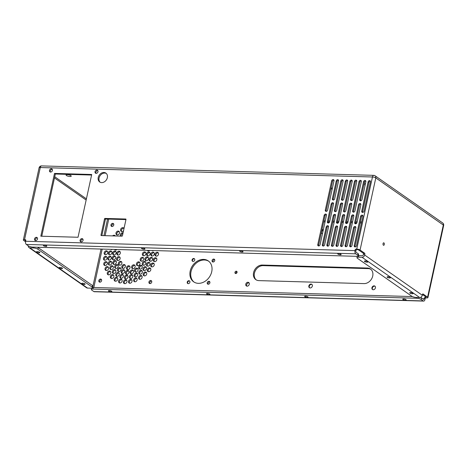 <?xml version="1.0" encoding="UTF-8"?>
<svg xmlns="http://www.w3.org/2000/svg" width="467" height="467" viewBox="0 0 467 467"><rect width="100%" height="100%" fill="white"/><g stroke="black" fill="none" stroke-linecap="round" stroke-linejoin="round"><path stroke-width="0.7" d="M423.68 301.092L94.293 291.723A2.493 1.337 -88.4 0 1 93.855 291.566L91.795 290.13A3.322 0.928 12.3 0 1 91.357 289.505A3.322 0.928 12.3 0 1 92.956 289.061L416.733 298.273A3.322 0.928 -167.7 0 1 421.181 299.499L423.242 300.935A2.493 1.337 -88.4 0 0 423.68 301.092A2.493 1.337 -88.4 0 0 424.988 299.464L425.157 298.682A0.829 0.66 -55.1 0 1 426.027 297.923L426.727 297.946A2.493 0.701 -167.7 0 0 427.924 297.613A2.493 0.701 -167.7 0 0 427.597 297.14L423.067 293.982A0.829 0.444 91.6 0 0 422.921 293.93A0.829 0.444 91.6 0 0 422.483 294.473L422.314 295.255A2.493 1.985 124.9 0 1 419.705 297.532L416.196 297.432A3.322 0.928 12.3 0 1 411.748 296.201L357.401 258.28A3.322 0.928 -167.7 0 1 356.963 257.65L357.255 256.313M106.097 270.481A2.078 1.652 124.9 0 1 106.289 268.204A2.078 1.652 124.9 0 1 108.362 267.241M104.818 265.53A2.078 1.652 124.9 0 1 105.011 263.26A2.078 1.652 124.9 0 1 107.077 262.291M110.872 269.622A2.078 1.652 124.9 0 1 111.058 267.346A2.078 1.652 124.9 0 1 113.131 266.383M104.526 260.195A2.078 1.652 124.9 0 1 104.719 257.918A2.078 1.652 124.9 0 1 106.785 256.955M99.769 282.161A1.658 1.325 124.9 0 1 99.979 280.439A1.658 1.325 124.9 0 1 101.526 279.645M139.855 274.182A2.078 1.652 124.9 0 1 140.047 271.911A2.078 1.652 124.9 0 1 142.114 270.942M147.519 266.155A2.078 1.652 124.9 0 1 147.712 263.878A2.078 1.652 124.9 0 1 149.779 262.915M147.636 255.881A2.078 1.652 124.9 0 1 147.829 253.604A2.078 1.652 124.9 0 1 149.895 252.641M151.757 266.867A2.078 1.652 124.9 0 1 151.95 264.591A2.078 1.652 124.9 0 1 154.017 263.627M150.17 261.222A2.078 1.652 124.9 0 1 150.362 258.946A2.078 1.652 124.9 0 1 152.429 257.982M120.918 278.227A2.078 1.652 124.9 0 1 121.111 275.956A2.078 1.652 124.9 0 1 123.177 274.993M129.563 283.224A2.078 1.652 124.9 0 1 129.756 280.953A2.078 1.652 124.9 0 1 131.822 279.984M114.275 235.94A2.078 1.652 124.9 0 1 115.197 235.87M145.99 260.749A2.078 1.652 124.9 0 1 146.183 258.473A2.078 1.652 124.9 0 1 148.255 257.51M151.845 255.998A2.078 1.652 124.9 0 1 152.032 253.721A2.078 1.652 124.9 0 1 154.104 252.758M143.433 255.758A2.078 1.652 124.9 0 1 143.626 253.482A2.078 1.652 124.9 0 1 145.692 252.519M156.048 256.12A2.078 1.652 124.9 0 1 156.241 253.844A2.078 1.652 124.9 0 1 158.307 252.88M154.361 261.613A2.078 1.652 124.9 0 1 154.548 259.337A2.078 1.652 124.9 0 1 156.62 258.374M139.75 269.091A2.078 1.652 124.9 0 1 139.942 266.815A2.078 1.652 124.9 0 1 142.009 265.851M113.16 259.815A2.078 1.652 124.9 0 1 113.353 257.539A2.078 1.652 124.9 0 1 115.419 256.576M122.266 273.51A2.078 1.652 124.9 0 1 122.459 271.239A2.078 1.652 124.9 0 1 124.526 270.27M122.885 268.385A2.078 1.652 124.9 0 1 123.078 266.114A2.078 1.652 124.9 0 1 125.144 265.145M115.291 250.038A2.078 1.652 124.9 0 1 115.069 249.454M127.544 269.611A2.078 1.652 124.9 0 1 127.736 267.334A2.078 1.652 124.9 0 1 129.803 266.371M135.576 271.992A2.078 1.652 124.9 0 1 135.769 269.716A2.078 1.652 124.9 0 1 137.835 268.753M132.675 268.665A2.078 1.652 124.9 0 1 132.867 266.388A2.078 1.652 124.9 0 1 134.934 265.425M137.496 265.7A2.078 1.652 124.9 0 1 137.689 263.429A2.078 1.652 124.9 0 1 139.756 262.466M125.506 278.957A2.078 1.652 124.9 0 1 125.699 276.68A2.078 1.652 124.9 0 1 127.765 275.717M135.226 276.878A2.078 1.652 124.9 0 1 135.418 274.602A2.078 1.652 124.9 0 1 137.485 273.639M134.677 281.753A2.078 1.652 124.9 0 1 134.87 279.482A2.078 1.652 124.9 0 1 136.936 278.513M143.299 265.256A2.078 1.652 124.9 0 1 143.492 262.985A2.078 1.652 124.9 0 1 145.564 262.016M144.256 275.869A2.078 1.652 124.9 0 1 144.443 273.592A2.078 1.652 124.9 0 1 146.515 272.629M148.348 271.683A2.078 1.652 124.9 0 1 148.535 269.406A2.078 1.652 124.9 0 1 150.607 268.443M109.319 265.087A2.078 1.652 124.9 0 1 109.506 262.81A2.078 1.652 124.9 0 1 111.578 261.847M105.238 254.673A2.078 1.652 124.9 0 1 105.431 252.396A2.078 1.652 124.9 0 1 107.498 251.433M109.441 254.789A2.078 1.652 124.9 0 1 109.634 252.519A2.078 1.652 124.9 0 1 111.701 251.555M117.853 255.029A2.078 1.652 124.9 0 1 118.046 252.758A2.078 1.652 124.9 0 1 120.112 251.795M113.65 254.912A2.078 1.652 124.9 0 1 113.837 252.635A2.078 1.652 124.9 0 1 115.909 251.672M119.406 265.186A2.078 1.652 124.9 0 1 119.599 262.915A2.078 1.652 124.9 0 1 121.665 261.946M115.711 268.408A2.078 1.652 124.9 0 1 115.904 266.132A2.078 1.652 124.9 0 1 117.976 265.168M108.326 274.847A2.078 1.652 124.9 0 1 108.519 272.57A2.078 1.652 124.9 0 1 110.586 271.607M119.651 282.944A2.078 1.652 124.9 0 1 119.844 280.667A2.078 1.652 124.9 0 1 121.91 279.704M117.643 260.498A2.078 1.652 124.9 0 1 117.83 258.222A2.078 1.652 124.9 0 1 119.902 257.259M131.064 273.761A2.078 1.652 124.9 0 1 131.256 271.49A2.078 1.652 124.9 0 1 133.323 270.521M118.577 271.508A2.078 1.652 124.9 0 1 118.77 269.237A2.078 1.652 124.9 0 1 120.836 268.268M116.82 276.359A2.078 1.652 124.9 0 1 117.013 274.088A2.078 1.652 124.9 0 1 119.079 273.125M124.485 283.627A2.078 1.652 124.9 0 1 124.677 281.35A2.078 1.652 124.9 0 1 126.75 280.387M126.522 274.281A2.078 1.652 124.9 0 1 126.715 272.004A2.078 1.652 124.9 0 1 128.787 271.041M130.369 278.495A2.078 1.652 124.9 0 1 130.562 276.219A2.078 1.652 124.9 0 1 132.628 275.256M115.232 281.198A2.078 1.652 124.9 0 1 115.425 278.927A2.078 1.652 124.9 0 1 117.491 277.964M111.409 278.466A2.078 1.652 124.9 0 1 111.601 276.195A2.078 1.652 124.9 0 1 113.668 275.226M139.639 279.272A2.078 1.652 124.9 0 1 139.831 276.995A2.078 1.652 124.9 0 1 141.898 276.032M141.273 261.17A2.078 1.652 124.9 0 1 141.466 258.893A2.078 1.652 124.9 0 1 143.532 257.93M113.411 273.446A2.078 1.652 124.9 0 1 113.604 271.169A2.078 1.652 124.9 0 1 115.676 270.206M113.866 264.421A2.078 1.652 124.9 0 1 114.059 262.145A2.078 1.652 124.9 0 1 116.125 261.181M108.829 260.066A2.078 1.652 124.9 0 1 109.021 257.79A2.078 1.652 124.9 0 1 111.093 256.827M148.127 250.972A2.078 1.652 124.9 0 1 147.899 250.388M121.227 236.139A2.078 1.652 124.9 0 1 122.949 233.383M117.03 234.919A2.078 1.652 124.9 0 1 117.223 232.648A2.078 1.652 124.9 0 1 119.289 231.685M111.911 226.477A1.658 1.325 124.9 0 1 112.121 224.755A1.658 1.325 124.9 0 1 113.668 223.962M121.648 231.521A2.078 1.652 124.9 0 1 121.84 229.244A2.078 1.652 124.9 0 1 123.907 228.281M144.023 270.551A2.078 1.652 124.9 0 1 144.215 268.274A2.078 1.652 124.9 0 1 146.282 267.311M149.878 283.586A1.658 1.325 124.9 0 1 150.088 281.864A1.658 1.325 124.9 0 1 151.635 281.076M256.266 279.914A8.301 6.614 124.9 0 1 255.157 271.076A8.301 6.614 124.9 0 1 263.125 265.63L368.247 268.618A8.301 6.614 124.9 0 1 370.868 269.325M321.781 233.407A2.078 1.652 124.9 0 1 323.24 230.196M208.154 284.234A1.582 1.261 124.9 0 1 208.364 282.617A1.582 1.261 124.9 0 1 209.811 281.858M194.097 282.115A12.761 10.163 124.9 0 1 193.472 266.137A12.761 10.163 124.9 0 1 208.679 261.216M212.999 262.005A1.582 1.261 124.9 0 1 213.215 260.388A1.582 1.261 124.9 0 1 214.657 259.634M246.815 286.125A2.078 1.652 124.9 0 1 247.008 283.854A2.078 1.652 124.9 0 1 249.08 282.885M235.817 273.539A1.243 0.992 124.9 0 1 237.038 271.782M372.719 289.633A2.078 1.652 124.9 0 1 372.748 287.152A2.078 1.652 124.9 0 1 375.065 286.271M421.181 299.499L421.526 297.928L423.569 299.353A0.829 0.444 -88.4 0 0 423.721 299.405A0.829 0.444 -88.4 0 0 424.153 298.862L424.322 298.098L425.157 298.682M424.322 298.098A0.829 0.66 -55.1 0 1 425.192 297.339L426.161 297.094L422.472 294.519M106.388 270.516A2.078 1.652 124.9 0 1 105.624 270.27A2.078 1.652 124.9 0 1 105.454 267.62A2.078 1.652 124.9 0 1 108 266.867A2.078 1.652 124.9 0 1 108.414 269.08A2.078 1.652 124.9 0 1 106.388 270.516M105.104 265.565A2.078 1.652 124.9 0 1 104.339 265.32A2.078 1.652 124.9 0 1 104.17 262.676A2.078 1.652 124.9 0 1 106.715 261.917A2.078 1.652 124.9 0 1 107.13 264.135A2.078 1.652 124.9 0 1 105.104 265.565M111.158 269.657A2.078 1.652 124.9 0 1 110.393 269.412A2.078 1.652 124.9 0 1 110.224 266.762A2.078 1.652 124.9 0 1 112.769 266.009A2.078 1.652 124.9 0 1 113.183 268.221A2.078 1.652 124.9 0 1 111.158 269.657M104.812 260.23A2.078 1.652 124.9 0 1 104.048 259.985A2.078 1.652 124.9 0 1 103.884 257.335A2.078 1.652 124.9 0 1 106.423 256.581A2.078 1.652 124.9 0 1 106.838 258.794A2.078 1.652 124.9 0 1 104.812 260.23M99.891 282.173A1.658 1.325 124.9 0 1 99.278 281.975A1.658 1.325 124.9 0 1 99.144 279.856A1.658 1.325 124.9 0 1 101.181 279.254A1.658 1.325 124.9 0 1 101.508 281.023A1.658 1.325 124.9 0 1 99.891 282.173M140.141 274.217A2.078 1.652 124.9 0 1 139.376 273.971A2.078 1.652 124.9 0 1 139.213 271.327A2.078 1.652 124.9 0 1 141.752 270.568A2.078 1.652 124.9 0 1 142.166 272.786A2.078 1.652 124.9 0 1 140.141 274.217M147.805 266.19A2.078 1.652 124.9 0 1 147.041 265.945A2.078 1.652 124.9 0 1 146.871 263.295A2.078 1.652 124.9 0 1 149.417 262.542A2.078 1.652 124.9 0 1 149.831 264.754A2.078 1.652 124.9 0 1 147.805 266.19M147.922 255.916A2.078 1.652 124.9 0 1 147.163 255.671A2.078 1.652 124.9 0 1 146.994 253.021A2.078 1.652 124.9 0 1 149.539 252.268A2.078 1.652 124.9 0 1 149.948 254.48A2.078 1.652 124.9 0 1 147.922 255.916M152.044 266.902A2.078 1.652 124.9 0 1 151.285 266.657A2.078 1.652 124.9 0 1 151.115 264.007A2.078 1.652 124.9 0 1 153.661 263.254A2.078 1.652 124.9 0 1 154.069 265.466A2.078 1.652 124.9 0 1 152.044 266.902M150.456 261.257A2.078 1.652 124.9 0 1 149.691 261.012A2.078 1.652 124.9 0 1 149.528 258.368A2.078 1.652 124.9 0 1 152.067 257.609A2.078 1.652 124.9 0 1 152.481 259.821A2.078 1.652 124.9 0 1 150.456 261.257M121.21 278.268A2.078 1.652 124.9 0 1 120.445 278.023A2.078 1.652 124.9 0 1 120.276 275.372A2.078 1.652 124.9 0 1 122.821 274.614A2.078 1.652 124.9 0 1 123.23 276.832A2.078 1.652 124.9 0 1 121.21 278.268M129.849 283.259A2.078 1.652 124.9 0 1 129.085 283.014A2.078 1.652 124.9 0 1 128.915 280.369A2.078 1.652 124.9 0 1 131.46 279.61A2.078 1.652 124.9 0 1 131.875 281.829A2.078 1.652 124.9 0 1 129.849 283.259M120.708 249.617A2.078 1.652 124.9 0 1 120.299 249.658A2.078 1.652 124.9 0 1 119.914 249.594M112.6 235.893A2.078 1.652 124.9 0 1 114.841 235.496A2.078 1.652 124.9 0 1 115.256 235.969M146.282 260.784A2.078 1.652 124.9 0 1 145.517 260.539A2.078 1.652 124.9 0 1 145.348 257.895A2.078 1.652 124.9 0 1 147.893 257.136A2.078 1.652 124.9 0 1 148.308 259.354A2.078 1.652 124.9 0 1 146.282 260.784M152.131 256.033A2.078 1.652 124.9 0 1 151.366 255.788A2.078 1.652 124.9 0 1 151.197 253.143A2.078 1.652 124.9 0 1 153.742 252.384A2.078 1.652 124.9 0 1 154.157 254.597A2.078 1.652 124.9 0 1 152.131 256.033M143.719 255.793A2.078 1.652 124.9 0 1 142.955 255.548A2.078 1.652 124.9 0 1 142.791 252.904A2.078 1.652 124.9 0 1 145.33 252.145A2.078 1.652 124.9 0 1 145.745 254.357A2.078 1.652 124.9 0 1 143.719 255.793M156.334 256.155A2.078 1.652 124.9 0 1 155.569 255.91A2.078 1.652 124.9 0 1 155.406 253.26A2.078 1.652 124.9 0 1 157.945 252.501A2.078 1.652 124.9 0 1 158.36 254.719A2.078 1.652 124.9 0 1 156.334 256.155M154.647 261.648A2.078 1.652 124.9 0 1 153.882 261.403A2.078 1.652 124.9 0 1 153.713 258.753A2.078 1.652 124.9 0 1 156.258 258A2.078 1.652 124.9 0 1 156.673 260.212A2.078 1.652 124.9 0 1 154.647 261.648M144.338 250.289A2.078 1.652 124.9 0 1 143.935 250.33A2.078 1.652 124.9 0 1 143.55 250.265M140.036 269.126A2.078 1.652 124.9 0 1 139.271 268.881A2.078 1.652 124.9 0 1 139.102 266.237A2.078 1.652 124.9 0 1 141.647 265.478A2.078 1.652 124.9 0 1 142.061 267.69A2.078 1.652 124.9 0 1 140.036 269.126M113.446 259.85A2.078 1.652 124.9 0 1 112.687 259.605A2.078 1.652 124.9 0 1 112.518 256.961A2.078 1.652 124.9 0 1 115.063 256.202A2.078 1.652 124.9 0 1 115.472 258.42A2.078 1.652 124.9 0 1 113.446 259.85M122.552 273.551A2.078 1.652 124.9 0 1 121.794 273.306A2.078 1.652 124.9 0 1 121.624 270.656A2.078 1.652 124.9 0 1 124.169 269.897A2.078 1.652 124.9 0 1 124.578 272.115A2.078 1.652 124.9 0 1 122.552 273.551M123.171 268.42A2.078 1.652 124.9 0 1 122.407 268.181A2.078 1.652 124.9 0 1 122.243 265.53A2.078 1.652 124.9 0 1 124.782 264.771A2.078 1.652 124.9 0 1 125.197 266.99A2.078 1.652 124.9 0 1 123.171 268.42M116.978 249.512A2.078 1.652 124.9 0 1 115.582 250.073A2.078 1.652 124.9 0 1 114.818 249.833A2.078 1.652 124.9 0 1 114.444 249.436M127.83 269.646A2.078 1.652 124.9 0 1 127.071 269.401A2.078 1.652 124.9 0 1 126.901 266.75A2.078 1.652 124.9 0 1 129.447 265.997A2.078 1.652 124.9 0 1 129.855 268.21A2.078 1.652 124.9 0 1 127.83 269.646M135.862 272.027A2.078 1.652 124.9 0 1 135.097 271.782A2.078 1.652 124.9 0 1 134.928 269.138A2.078 1.652 124.9 0 1 137.473 268.379A2.078 1.652 124.9 0 1 137.888 270.591A2.078 1.652 124.9 0 1 135.862 272.027M132.961 268.7A2.078 1.652 124.9 0 1 132.196 268.455A2.078 1.652 124.9 0 1 132.033 265.811A2.078 1.652 124.9 0 1 134.572 265.052A2.078 1.652 124.9 0 1 134.986 267.27A2.078 1.652 124.9 0 1 132.961 268.7M137.783 265.741A2.078 1.652 124.9 0 1 137.018 265.495A2.078 1.652 124.9 0 1 136.849 262.845A2.078 1.652 124.9 0 1 139.394 262.086A2.078 1.652 124.9 0 1 139.808 264.304A2.078 1.652 124.9 0 1 137.783 265.741M125.792 278.992A2.078 1.652 124.9 0 1 125.028 278.746A2.078 1.652 124.9 0 1 124.864 276.096A2.078 1.652 124.9 0 1 127.403 275.343A2.078 1.652 124.9 0 1 127.818 277.556A2.078 1.652 124.9 0 1 125.792 278.992M135.512 276.913A2.078 1.652 124.9 0 1 134.753 276.668A2.078 1.652 124.9 0 1 134.584 274.018A2.078 1.652 124.9 0 1 137.129 273.265A2.078 1.652 124.9 0 1 137.537 275.477A2.078 1.652 124.9 0 1 135.512 276.913M134.963 281.788A2.078 1.652 124.9 0 1 134.204 281.543A2.078 1.652 124.9 0 1 134.035 278.898A2.078 1.652 124.9 0 1 136.58 278.139A2.078 1.652 124.9 0 1 136.989 280.358A2.078 1.652 124.9 0 1 134.963 281.788M143.591 265.291A2.078 1.652 124.9 0 1 142.826 265.046A2.078 1.652 124.9 0 1 142.657 262.401A2.078 1.652 124.9 0 1 145.202 261.643A2.078 1.652 124.9 0 1 145.616 263.861A2.078 1.652 124.9 0 1 143.591 265.291M144.542 275.904A2.078 1.652 124.9 0 1 143.778 275.658A2.078 1.652 124.9 0 1 143.608 273.014A2.078 1.652 124.9 0 1 146.153 272.255A2.078 1.652 124.9 0 1 146.568 274.473A2.078 1.652 124.9 0 1 144.542 275.904M148.634 271.718A2.078 1.652 124.9 0 1 147.87 271.473A2.078 1.652 124.9 0 1 147.7 268.823A2.078 1.652 124.9 0 1 150.246 268.07A2.078 1.652 124.9 0 1 150.66 270.282A2.078 1.652 124.9 0 1 148.634 271.718M109.605 265.122A2.078 1.652 124.9 0 1 108.84 264.877A2.078 1.652 124.9 0 1 108.671 262.226A2.078 1.652 124.9 0 1 111.216 261.473A2.078 1.652 124.9 0 1 111.631 263.686A2.078 1.652 124.9 0 1 109.605 265.122M112.319 249.378A2.078 1.652 124.9 0 1 111.403 249.606A2.078 1.652 124.9 0 1 110.638 249.36A2.078 1.652 124.9 0 1 110.597 249.331M105.524 254.708A2.078 1.652 124.9 0 1 104.76 254.462A2.078 1.652 124.9 0 1 104.596 251.812A2.078 1.652 124.9 0 1 107.136 251.059A2.078 1.652 124.9 0 1 107.55 253.272A2.078 1.652 124.9 0 1 105.524 254.708M109.733 254.83A2.078 1.652 124.9 0 1 108.969 254.585A2.078 1.652 124.9 0 1 108.799 251.935A2.078 1.652 124.9 0 1 111.344 251.176A2.078 1.652 124.9 0 1 111.753 253.394A2.078 1.652 124.9 0 1 109.733 254.83M118.139 255.07A2.078 1.652 124.9 0 1 117.375 254.824A2.078 1.652 124.9 0 1 117.211 252.174A2.078 1.652 124.9 0 1 119.75 251.415A2.078 1.652 124.9 0 1 120.165 253.634A2.078 1.652 124.9 0 1 118.139 255.07M113.936 254.947A2.078 1.652 124.9 0 1 113.172 254.702A2.078 1.652 124.9 0 1 113.002 252.052A2.078 1.652 124.9 0 1 115.547 251.299A2.078 1.652 124.9 0 1 115.962 253.511A2.078 1.652 124.9 0 1 113.936 254.947M119.698 265.221A2.078 1.652 124.9 0 1 118.933 264.982A2.078 1.652 124.9 0 1 118.764 262.331A2.078 1.652 124.9 0 1 121.309 261.573A2.078 1.652 124.9 0 1 121.718 263.791A2.078 1.652 124.9 0 1 119.698 265.221M116.003 268.443A2.078 1.652 124.9 0 1 115.238 268.198A2.078 1.652 124.9 0 1 115.069 265.548A2.078 1.652 124.9 0 1 117.614 264.795A2.078 1.652 124.9 0 1 118.028 267.007A2.078 1.652 124.9 0 1 116.003 268.443M108.613 274.882A2.078 1.652 124.9 0 1 107.848 274.637A2.078 1.652 124.9 0 1 107.684 271.987A2.078 1.652 124.9 0 1 110.224 271.234A2.078 1.652 124.9 0 1 110.638 273.446A2.078 1.652 124.9 0 1 108.613 274.882M119.937 282.979A2.078 1.652 124.9 0 1 119.173 282.733A2.078 1.652 124.9 0 1 119.003 280.083A2.078 1.652 124.9 0 1 121.548 279.33A2.078 1.652 124.9 0 1 121.963 281.543A2.078 1.652 124.9 0 1 119.937 282.979M117.929 260.533A2.078 1.652 124.9 0 1 117.164 260.288A2.078 1.652 124.9 0 1 116.995 257.638A2.078 1.652 124.9 0 1 119.54 256.885A2.078 1.652 124.9 0 1 119.955 259.097A2.078 1.652 124.9 0 1 117.929 260.533M131.35 273.796A2.078 1.652 124.9 0 1 130.591 273.551A2.078 1.652 124.9 0 1 130.421 270.907A2.078 1.652 124.9 0 1 132.967 270.148A2.078 1.652 124.9 0 1 133.375 272.366A2.078 1.652 124.9 0 1 131.35 273.796M118.869 271.543A2.078 1.652 124.9 0 1 118.104 271.298A2.078 1.652 124.9 0 1 117.935 268.653A2.078 1.652 124.9 0 1 120.48 267.895A2.078 1.652 124.9 0 1 120.889 270.113A2.078 1.652 124.9 0 1 118.869 271.543M117.106 276.4A2.078 1.652 124.9 0 1 116.347 276.155A2.078 1.652 124.9 0 1 116.178 273.504A2.078 1.652 124.9 0 1 118.723 272.746A2.078 1.652 124.9 0 1 119.132 274.964A2.078 1.652 124.9 0 1 117.106 276.4M124.777 283.662A2.078 1.652 124.9 0 1 124.012 283.416A2.078 1.652 124.9 0 1 123.843 280.772A2.078 1.652 124.9 0 1 126.388 280.013A2.078 1.652 124.9 0 1 126.802 282.226A2.078 1.652 124.9 0 1 124.777 283.662M126.814 274.316A2.078 1.652 124.9 0 1 126.049 274.071A2.078 1.652 124.9 0 1 125.88 271.426A2.078 1.652 124.9 0 1 128.425 270.667A2.078 1.652 124.9 0 1 128.839 272.88A2.078 1.652 124.9 0 1 126.814 274.316M130.655 278.53A2.078 1.652 124.9 0 1 129.89 278.285A2.078 1.652 124.9 0 1 129.727 275.635A2.078 1.652 124.9 0 1 132.266 274.882A2.078 1.652 124.9 0 1 132.681 277.094A2.078 1.652 124.9 0 1 130.655 278.53M115.524 281.239A2.078 1.652 124.9 0 1 114.759 280.994A2.078 1.652 124.9 0 1 114.59 278.344A2.078 1.652 124.9 0 1 117.135 277.585A2.078 1.652 124.9 0 1 117.544 279.803A2.078 1.652 124.9 0 1 115.524 281.239M111.701 278.501A2.078 1.652 124.9 0 1 110.936 278.256A2.078 1.652 124.9 0 1 110.767 275.612A2.078 1.652 124.9 0 1 113.312 274.853A2.078 1.652 124.9 0 1 113.72 277.071A2.078 1.652 124.9 0 1 111.701 278.501M139.925 279.307A2.078 1.652 124.9 0 1 139.16 279.062A2.078 1.652 124.9 0 1 138.997 276.411A2.078 1.652 124.9 0 1 141.536 275.658A2.078 1.652 124.9 0 1 141.95 277.871A2.078 1.652 124.9 0 1 139.925 279.307M141.559 261.205A2.078 1.652 124.9 0 1 140.795 260.96A2.078 1.652 124.9 0 1 140.631 258.315A2.078 1.652 124.9 0 1 143.171 257.556A2.078 1.652 124.9 0 1 143.585 259.775A2.078 1.652 124.9 0 1 141.559 261.205M113.703 273.481A2.078 1.652 124.9 0 1 112.938 273.236A2.078 1.652 124.9 0 1 112.769 270.586A2.078 1.652 124.9 0 1 115.314 269.833A2.078 1.652 124.9 0 1 115.728 272.045A2.078 1.652 124.9 0 1 113.703 273.481M114.152 264.456A2.078 1.652 124.9 0 1 113.388 264.211A2.078 1.652 124.9 0 1 113.224 261.561A2.078 1.652 124.9 0 1 115.763 260.808A2.078 1.652 124.9 0 1 116.178 263.02A2.078 1.652 124.9 0 1 114.152 264.456M109.12 260.101A2.078 1.652 124.9 0 1 108.356 259.856A2.078 1.652 124.9 0 1 108.186 257.206A2.078 1.652 124.9 0 1 110.732 256.453A2.078 1.652 124.9 0 1 111.146 258.665A2.078 1.652 124.9 0 1 109.12 260.101M149.808 250.446A2.078 1.652 124.9 0 1 148.413 251.007A2.078 1.652 124.9 0 1 147.648 250.767A2.078 1.652 124.9 0 1 147.274 250.37M120.667 236.121A2.078 1.652 124.9 0 1 120.825 233.698A2.078 1.652 124.9 0 1 123.066 232.846M117.316 234.959A2.078 1.652 124.9 0 1 116.557 234.714A2.078 1.652 124.9 0 1 116.388 232.064A2.078 1.652 124.9 0 1 118.933 231.305A2.078 1.652 124.9 0 1 119.342 233.523A2.078 1.652 124.9 0 1 117.316 234.959M112.033 226.483A1.658 1.325 124.9 0 1 111.42 226.291A1.658 1.325 124.9 0 1 111.286 224.172A1.658 1.325 124.9 0 1 113.323 223.565A1.658 1.325 124.9 0 1 113.65 225.339A1.658 1.325 124.9 0 1 112.033 226.483M123.51 230.815A2.078 1.652 124.9 0 1 121.934 231.556A2.078 1.652 124.9 0 1 121.169 231.311A2.078 1.652 124.9 0 1 121.006 228.661A2.078 1.652 124.9 0 1 123.545 227.908A2.078 1.652 124.9 0 1 124.018 228.48M153.62 250.551A2.078 1.652 124.9 0 1 152.744 250.761A2.078 1.652 124.9 0 1 151.979 250.516A2.078 1.652 124.9 0 1 151.962 250.505M144.309 270.586A2.078 1.652 124.9 0 1 143.544 270.34A2.078 1.652 124.9 0 1 143.375 267.69A2.078 1.652 124.9 0 1 145.92 266.937A2.078 1.652 124.9 0 1 146.334 269.15A2.078 1.652 124.9 0 1 144.309 270.586M150 283.597A1.658 1.325 124.9 0 1 149.387 283.399A1.658 1.325 124.9 0 1 149.253 281.28A1.658 1.325 124.9 0 1 151.29 280.679A1.658 1.325 124.9 0 1 151.617 282.447A1.658 1.325 124.9 0 1 150 283.597M258.893 280.62L364.015 283.609A8.301 6.614 124.9 0 0 372.111 277.877A8.301 6.614 124.9 0 0 370.465 269.015A8.301 6.614 124.9 0 0 367.412 268.035L262.285 265.046A8.301 6.614 124.9 0 0 254.188 270.784A8.301 6.614 124.9 0 0 255.834 279.64A8.301 6.614 124.9 0 0 258.893 280.62M322.545 233.383A2.078 1.652 124.9 0 1 322.067 233.442A2.078 1.652 124.9 0 1 321.302 233.196A2.078 1.652 124.9 0 1 321.232 233.144M321.961 229.793A2.078 1.652 124.9 0 1 323.362 229.63M208.241 284.24A1.582 1.261 124.9 0 1 207.657 284.053A1.582 1.261 124.9 0 1 207.529 282.033A1.582 1.261 124.9 0 1 209.467 281.455A1.582 1.261 124.9 0 1 209.782 283.148A1.582 1.261 124.9 0 1 208.241 284.24M198.358 283.341A12.761 10.163 124.9 0 1 193.665 281.834A12.761 10.163 124.9 0 1 192.632 265.554A12.761 10.163 124.9 0 1 208.27 260.907A12.761 10.163 124.9 0 1 210.804 274.526A12.761 10.163 124.9 0 1 198.358 283.341M213.086 262.01A1.582 1.261 124.9 0 1 212.503 261.824A1.582 1.261 124.9 0 1 212.374 259.804A1.582 1.261 124.9 0 1 214.312 259.232A1.582 1.261 124.9 0 1 214.627 260.919A1.582 1.261 124.9 0 1 213.086 262.01M247.107 286.166A2.078 1.652 124.9 0 1 246.343 285.921A2.078 1.652 124.9 0 1 246.173 283.271A2.078 1.652 124.9 0 1 248.718 282.512A2.078 1.652 124.9 0 1 249.127 284.73A2.078 1.652 124.9 0 1 247.107 286.166M235.753 273.539A1.243 0.992 124.9 0 1 235.193 271.8A1.243 0.992 124.9 0 1 236.967 272.675A1.243 0.992 124.9 0 1 235.753 273.539M192.737 261.374A1.582 1.261 124.9 0 1 192.801 259.535A1.582 1.261 124.9 0 1 194.505 258.835M187.886 283.603A1.582 1.261 124.9 0 1 187.95 281.759A1.582 1.261 124.9 0 1 189.66 281.064M309.644 287.841A2.078 1.652 124.9 0 1 309.674 285.36A2.078 1.652 124.9 0 1 311.991 284.479M373.25 289.75A2.078 1.652 124.9 0 1 372.491 289.505A2.078 1.652 124.9 0 1 372.322 286.861A2.078 1.652 124.9 0 1 374.867 286.102A2.078 1.652 124.9 0 1 375.275 288.32A2.078 1.652 124.9 0 1 373.25 289.75M188.236 283.667A1.582 1.261 124.9 0 1 187.658 283.481A1.582 1.261 124.9 0 1 187.53 281.467A1.582 1.261 124.9 0 1 189.468 280.889A1.582 1.261 124.9 0 1 189.783 282.576A1.582 1.261 124.9 0 1 188.236 283.667M310.181 287.958A2.078 1.652 124.9 0 1 309.417 287.713A2.078 1.652 124.9 0 1 309.247 285.063A2.078 1.652 124.9 0 1 311.793 284.31A2.078 1.652 124.9 0 1 312.201 286.522A2.078 1.652 124.9 0 1 310.181 287.958M193.087 261.444A1.582 1.261 124.9 0 1 192.503 261.257A1.582 1.261 124.9 0 1 192.375 259.238A1.582 1.261 124.9 0 1 194.313 258.66A1.582 1.261 124.9 0 1 194.628 260.347A1.582 1.261 124.9 0 1 193.087 261.444M25.685 240.902L25.008 240.347L25.802 240.248M25.755 240.026L24.547 239.659A2.493 0.701 12.3 0 0 23.35 239.985A2.493 0.701 12.3 0 0 23.683 240.458L25.533 241.748M421.526 297.928A3.322 0.928 -167.7 0 0 420.481 297.397M412.408 296.568L93.295 287.485A3.322 0.928 12.3 0 0 92.664 287.503M111.619 291.245A1.751 0.49 -167.7 0 0 109.739 290.637A1.751 0.49 -167.7 0 0 108.432 290.83A1.751 0.49 -167.7 0 0 110.037 291.682A1.751 0.49 -167.7 0 0 111.852 291.577A1.751 0.49 -167.7 0 0 111.619 291.245M209.736 294.035A1.751 0.49 -167.7 0 0 207.856 293.428A1.751 0.49 -167.7 0 0 206.542 293.62A1.751 0.49 -167.7 0 0 208.154 294.473A1.751 0.49 -167.7 0 0 209.969 294.368A1.751 0.49 -167.7 0 0 209.736 294.035M307.852 296.825A1.751 0.49 -167.7 0 0 305.973 296.218A1.751 0.49 -167.7 0 0 304.659 296.411A1.751 0.49 -167.7 0 0 306.264 297.263A1.751 0.49 -167.7 0 0 308.08 297.158A1.751 0.49 -167.7 0 0 307.852 296.825M405.963 299.621A1.751 0.49 -167.7 0 0 404.083 299.008A1.751 0.49 -167.7 0 0 402.776 299.201A1.751 0.49 -167.7 0 0 404.381 300.053A1.751 0.49 -167.7 0 0 406.197 299.948A1.751 0.49 -167.7 0 0 405.963 299.621M354.996 250.621L25.609 241.252A2.493 1.337 91.6 0 0 26.339 244.451L28.394 245.887A3.322 0.928 -167.7 0 0 32.848 247.119L356.625 256.325A3.322 0.928 12.3 0 0 358.224 255.887A3.322 0.928 12.3 0 0 357.78 255.256L355.72 253.82A2.493 1.337 91.6 0 1 354.996 250.621L355.165 249.845A0.829 0.66 124.9 0 1 356.035 249.086L356.735 249.104A2.493 0.701 12.3 0 1 360.075 250.026L364.604 253.19A0.829 0.444 -88.4 0 1 364.844 254.252L363.425 254.211L363.256 254.976A0.829 0.66 124.9 0 1 362.386 255.735L358.901 255.636A3.322 0.928 -167.7 0 0 358.271 255.653M422.314 295.255L364.674 255.035L364.844 254.252M383.927 242.893A1.243 0.665 91.6 0 0 383.705 242.817A1.243 0.665 91.6 0 0 383.004 244.043A1.243 0.665 91.6 0 0 383.635 245.303A1.243 0.665 91.6 0 0 384.323 244.288A1.243 0.665 91.6 0 0 383.927 242.893M364.604 253.19L363.18 253.149L358.668 249.997L356.035 249.086M363.18 253.149A0.829 0.444 -88.4 0 1 363.425 254.211M92.174 287.112A3.322 0.928 -167.7 0 1 92.618 287.736A3.322 0.928 -167.7 0 1 91.018 288.18L87.516 288.081L29.876 247.86L33.379 247.959A3.322 0.928 12.3 0 1 37.827 249.185L92.174 287.112L92.519 285.535L38.171 247.615A3.322 0.928 12.3 0 0 37.512 247.247M29.876 247.86A2.493 1.985 124.9 0 1 28.96 247.568A2.493 1.985 124.9 0 1 28.23 245.776M87.516 288.081A2.493 1.985 124.9 0 1 86.599 287.789L28.96 247.568M332.2 189.106A1.745 0.49 12.3 0 1 330.905 188.779M364.213 183.163A2.639 0.741 12.3 0 1 365.521 183.438M365.212 184.839A2.639 0.741 12.3 0 1 363.916 184.547M66.442 175.522A2.639 0.741 12.3 0 1 66.092 175.026A2.639 0.741 12.3 0 1 68.824 174.862A2.639 0.741 12.3 0 1 71.247 176.147A2.639 0.741 12.3 0 1 69.268 176.438A2.639 0.741 12.3 0 1 66.442 175.522M364.674 255.035A2.493 1.985 124.9 0 1 362.065 257.311L358.563 257.212A3.322 0.928 -167.7 0 0 356.963 257.65M357.78 255.256L358.125 253.686L356.076 252.256A0.829 0.444 91.6 0 1 355.836 251.193L356 250.429A0.829 0.66 124.9 0 1 356.87 249.67M37.372 237.919A1.751 1.395 -55.1 0 0 35.708 238.748A1.751 1.395 -55.1 0 0 35.504 240.593M91.596 175.043L55.34 174.01L41.773 236.226M52.31 169.381A1.751 1.395 -55.1 0 0 50.652 170.21A1.751 1.395 -55.1 0 0 50.448 172.054M97.866 170.677A1.751 1.395 -55.1 0 0 96.208 171.506A1.751 1.395 -55.1 0 0 95.998 173.35M106.278 173.444A5.4 4.296 -55.1 0 0 100.101 175.668A5.4 4.296 -55.1 0 0 100.142 182.229M82.922 239.215A1.751 1.395 -55.1 0 0 81.264 240.044A1.751 1.395 -55.1 0 0 81.054 241.888M328.482 226.226A1.372 1.092 -55.1 0 0 327.052 227.482L323.158 245.338A1.372 1.092 -55.1 0 0 323.205 246.074M338.511 180.227A1.372 1.092 -55.1 0 0 337.081 181.476L333.187 199.339A1.372 1.092 -55.1 0 0 333.234 200.074M370.401 181.132A1.372 1.092 -55.1 0 0 368.971 182.387L362.567 211.744A1.372 1.092 -55.1 0 0 362.614 212.479M362.877 215.631A1.372 1.092 -55.1 0 0 361.446 216.886L355.043 246.249A1.372 1.092 -55.1 0 0 355.089 246.985M351.721 203.746A1.372 1.092 -55.1 0 0 350.291 204.995L346.391 222.858A1.372 1.092 -55.1 0 0 346.438 223.594M352.182 180.612A1.372 1.092 -55.1 0 0 350.746 181.867L344.348 211.23A1.372 1.092 -55.1 0 0 344.389 211.96M347.623 180.484A1.372 1.092 -55.1 0 0 346.193 181.739L342.299 199.596A1.372 1.092 -55.1 0 0 342.346 200.331M343.07 180.355A1.372 1.092 -55.1 0 0 341.64 181.605L335.236 210.967A1.372 1.092 -55.1 0 0 335.283 211.703M356.735 180.741A1.372 1.092 -55.1 0 0 355.305 181.996L351.406 199.858A1.372 1.092 -55.1 0 0 351.453 200.594M333.496 203.227A1.372 1.092 -55.1 0 0 332.066 204.476L328.173 222.339A1.372 1.092 -55.1 0 0 328.219 223.074M342.609 203.484A1.372 1.092 -55.1 0 0 341.179 204.739L337.285 222.596A1.372 1.092 -55.1 0 0 337.326 223.331M361.289 180.875A1.372 1.092 -55.1 0 0 359.859 182.124L353.455 211.487A1.372 1.092 -55.1 0 0 353.501 212.222M355.813 227.003A1.372 1.092 -55.1 0 0 354.383 228.258L350.489 246.115A1.372 1.092 -55.1 0 0 350.536 246.85M346.707 226.746A1.372 1.092 -55.1 0 0 345.271 227.995L341.377 245.858A1.372 1.092 -55.1 0 0 341.424 246.594M344.658 215.118A1.372 1.092 -55.1 0 0 343.227 216.367L336.824 245.73A1.372 1.092 -55.1 0 0 336.87 246.465M360.828 204.003A1.372 1.092 -55.1 0 0 359.397 205.258L355.504 223.115A1.372 1.092 -55.1 0 0 355.55 223.851M365.848 181.003A1.372 1.092 -55.1 0 0 364.412 182.253L360.518 200.115A1.372 1.092 -55.1 0 0 360.565 200.851M317.764 244.626L324.168 215.264A1.372 1.092 -55.1 0 1 326.48 215.334L320.082 244.69A1.372 1.092 -55.1 0 1 317.764 244.626L318.605 245.21A1.372 1.092 -55.1 0 0 318.646 245.946M318.605 245.21L325.003 215.847A1.372 1.092 -55.1 0 1 326.433 214.598M333.958 180.093A1.372 1.092 -55.1 0 0 332.527 181.348L326.124 210.71A1.372 1.092 -55.1 0 0 326.17 211.446M353.77 215.375A1.372 1.092 -55.1 0 0 352.334 216.63L345.936 245.986A1.372 1.092 -55.1 0 0 345.977 246.722M335.545 214.855A1.372 1.092 -55.1 0 0 334.115 216.11L327.711 245.467A1.372 1.092 -55.1 0 0 327.758 246.202M337.594 226.483A1.372 1.092 -55.1 0 0 336.164 227.738L332.271 245.601A1.372 1.092 -55.1 0 0 332.311 246.337M101.853 235.584L105.384 219.397A0.414 0.333 -55.1 0 1 105.816 219.017L125.956 219.589M25.247 239.676A0.829 0.66 124.9 0 1 25.778 240.476L25.609 241.252M91.719 174.489L54.505 173.426L40.816 236.203L78.03 237.259L91.719 174.489M35.661 240.604A1.751 1.395 -55.1 0 0 37.366 239.396A1.751 1.395 -55.1 0 0 37.021 237.528A1.751 1.395 -55.1 0 0 34.873 238.164A1.751 1.395 -55.1 0 0 35.013 240.4A1.751 1.395 -55.1 0 0 35.661 240.604M50.605 172.072A1.751 1.395 -55.1 0 0 52.31 170.858A1.751 1.395 -55.1 0 0 51.965 168.99A1.751 1.395 -55.1 0 0 49.817 169.632A1.751 1.395 -55.1 0 0 49.957 171.862A1.751 1.395 -55.1 0 0 50.605 172.072M101.689 182.609A5.4 4.296 -55.1 0 0 106.949 178.879A5.4 4.296 -55.1 0 0 105.881 173.117A5.4 4.296 -55.1 0 0 99.267 175.084A5.4 4.296 -55.1 0 0 99.705 181.972A5.4 4.296 -55.1 0 0 101.689 182.609M96.155 173.368A1.751 1.395 -55.1 0 0 97.866 172.154A1.751 1.395 -55.1 0 0 97.515 170.286A1.751 1.395 -55.1 0 0 95.367 170.922A1.751 1.395 -55.1 0 0 95.513 173.158A1.751 1.395 -55.1 0 0 96.155 173.368M81.211 241.9A1.751 1.395 -55.1 0 0 82.922 240.692A1.751 1.395 -55.1 0 0 82.571 238.824A1.751 1.395 -55.1 0 0 80.429 239.46A1.751 1.395 -55.1 0 0 80.569 241.696A1.751 1.395 -55.1 0 0 81.211 241.9M331.231 203.898L327.338 221.755A1.372 1.092 -55.1 0 0 329.649 221.819L333.543 203.962A1.372 1.092 -55.1 0 0 331.231 203.898L332.066 204.476M328.529 226.962A1.372 1.092 -55.1 0 0 326.217 226.898L322.323 244.755A1.372 1.092 -55.1 0 0 324.635 244.825L328.529 226.962M370.448 181.867A1.372 1.092 -55.1 0 0 368.136 181.803L361.732 211.16A1.372 1.092 -55.1 0 0 364.044 211.23L370.448 181.867M360.612 216.303L354.208 245.665A1.372 1.092 -55.1 0 0 356.519 245.73L362.923 216.367A1.372 1.092 -55.1 0 0 360.612 216.303L361.446 216.886M355.86 227.738A1.372 1.092 -55.1 0 0 353.548 227.674L349.655 245.537A1.372 1.092 -55.1 0 0 351.966 245.601L355.86 227.738M336.45 222.018A1.372 1.092 -55.1 0 0 338.762 222.082L342.655 204.219A1.372 1.092 -55.1 0 0 340.344 204.155L336.45 222.018L337.285 222.596M338.557 180.963A1.372 1.092 -55.1 0 0 336.246 180.892L332.352 198.755A1.372 1.092 -55.1 0 0 334.664 198.819L338.557 180.963M356.782 181.476A1.372 1.092 -55.1 0 0 354.465 181.412L350.571 199.275A1.372 1.092 -55.1 0 0 352.889 199.339L356.782 181.476M347.67 181.219A1.372 1.092 -55.1 0 0 345.358 181.155L341.465 199.012A1.372 1.092 -55.1 0 0 343.776 199.082L347.67 181.219M352.62 210.903A1.372 1.092 -55.1 0 0 354.932 210.967L361.335 181.61A1.372 1.092 -55.1 0 0 359.024 181.54L352.62 210.903L353.455 211.487M352.223 181.348A1.372 1.092 -55.1 0 0 349.911 181.284L343.508 210.646A1.372 1.092 -55.1 0 0 345.825 210.71L352.223 181.348M346.748 227.482A1.372 1.092 -55.1 0 0 344.436 227.417L340.542 245.274A1.372 1.092 -55.1 0 0 342.854 245.338L346.748 227.482M335.592 215.591A1.372 1.092 -55.1 0 0 333.28 215.526L326.877 244.889A1.372 1.092 -55.1 0 0 329.188 244.953L335.592 215.591M337.641 227.219A1.372 1.092 -55.1 0 0 335.329 227.155L331.43 245.017A1.372 1.092 -55.1 0 0 333.747 245.082L337.641 227.219M360.874 204.739A1.372 1.092 -55.1 0 0 358.563 204.674L354.669 222.531A1.372 1.092 -55.1 0 0 356.981 222.601L360.874 204.739M365.889 181.739A1.372 1.092 -55.1 0 0 363.577 181.669L359.683 199.532A1.372 1.092 -55.1 0 0 361.995 199.596L365.889 181.739M325.289 210.127A1.372 1.092 -55.1 0 0 327.601 210.191L334.004 180.828A1.372 1.092 -55.1 0 0 331.693 180.764L325.289 210.127L326.124 210.71M351.499 216.046L345.095 245.403A1.372 1.092 -55.1 0 0 347.413 245.473L353.811 216.11A1.372 1.092 -55.1 0 0 351.499 216.046L352.334 216.63M344.704 215.847A1.372 1.092 -55.1 0 0 342.387 215.783L335.989 245.146A1.372 1.092 -55.1 0 0 338.301 245.21L344.704 215.847M340.799 181.021L334.401 210.383A1.372 1.092 -55.1 0 0 336.713 210.454L343.117 181.091A1.372 1.092 -55.1 0 0 340.799 181.021L341.64 181.605M349.45 204.412L345.557 222.274A1.372 1.092 -55.1 0 0 347.868 222.339L351.768 204.482A1.372 1.092 -55.1 0 0 349.45 204.412L350.291 204.995M125.728 219.023L104.982 218.433A0.414 0.333 -55.1 0 0 104.544 218.813L100.977 235.17A0.414 0.333 -55.1 0 0 101.246 235.566L121.992 236.156A0.414 0.333 -55.1 0 0 122.424 235.777L125.991 219.426A0.414 0.333 -55.1 0 0 125.728 219.023L125.979 219.198M92.618 287.736L92.956 286.166A3.322 0.928 -167.7 0 0 92.519 285.535M39.631 252.268A1.751 0.49 -167.7 0 0 37.751 251.66A1.751 0.49 -167.7 0 0 36.444 251.853A1.751 0.49 -167.7 0 0 38.049 252.705A1.751 0.49 -167.7 0 0 39.864 252.6A1.751 0.49 -167.7 0 0 39.631 252.268M62.274 268.07A1.751 0.49 -167.7 0 0 60.395 267.463A1.751 0.49 -167.7 0 0 59.087 267.655A1.751 0.49 -167.7 0 0 60.692 268.507A1.751 0.49 -167.7 0 0 62.508 268.402A1.751 0.49 -167.7 0 0 62.274 268.07M84.918 283.872A1.751 0.49 -167.7 0 0 83.038 283.265A1.751 0.49 -167.7 0 0 81.731 283.457A1.751 0.49 -167.7 0 0 83.336 284.31A1.751 0.49 -167.7 0 0 85.152 284.205A1.751 0.49 -167.7 0 0 84.918 283.872M331.08 187.979A1.745 0.49 12.3 0 1 332.393 188.219M332.195 189.135A1.745 0.49 12.3 0 1 330.899 188.814M367.617 261.602A1.751 0.49 -167.7 0 0 365.737 260.989A1.751 0.49 -167.7 0 0 364.423 261.187A1.751 0.49 -167.7 0 0 366.035 262.04A1.751 0.49 -167.7 0 0 367.85 261.934A1.751 0.49 -167.7 0 0 367.617 261.602M390.26 277.404A1.751 0.49 -167.7 0 0 388.381 276.791A1.751 0.49 -167.7 0 0 387.067 276.984A1.751 0.49 -167.7 0 0 388.678 277.842A1.751 0.49 -167.7 0 0 390.494 277.731A1.751 0.49 -167.7 0 0 390.26 277.404M412.904 293.2A1.751 0.49 -167.7 0 0 411.024 292.593A1.751 0.49 -167.7 0 0 409.711 292.786A1.751 0.49 -167.7 0 0 411.322 293.638A1.751 0.49 -167.7 0 0 413.137 293.533A1.751 0.49 -167.7 0 0 412.904 293.2M54.505 173.426L55.34 174.01M358.125 253.686A3.322 0.928 12.3 0 1 358.563 254.311L358.224 255.887M242.799 251.439A1.751 0.49 -167.7 0 0 240.919 250.826A1.751 0.49 -167.7 0 0 239.612 251.018A1.751 0.49 -167.7 0 0 241.217 251.871A1.751 0.49 -167.7 0 0 243.033 251.766A1.751 0.49 -167.7 0 0 242.799 251.439M46.572 245.852A1.751 0.49 -167.7 0 0 44.692 245.245A1.751 0.49 -167.7 0 0 43.378 245.438A1.751 0.49 -167.7 0 0 44.99 246.29A1.751 0.49 -167.7 0 0 46.805 246.185A1.751 0.49 -167.7 0 0 46.572 245.852M144.688 248.642A1.751 0.49 -167.7 0 0 142.809 248.035A1.751 0.49 -167.7 0 0 141.495 248.228A1.751 0.49 -167.7 0 0 143.1 249.08A1.751 0.49 -167.7 0 0 144.916 248.975A1.751 0.49 -167.7 0 0 144.688 248.642M340.916 254.229A1.751 0.49 -167.7 0 0 339.036 253.616A1.751 0.49 -167.7 0 0 337.723 253.815A1.751 0.49 -167.7 0 0 339.334 254.667A1.751 0.49 -167.7 0 0 341.149 254.556A1.751 0.49 -167.7 0 0 340.916 254.229M423.242 300.935L93.855 291.566M443.65 225.497A2.493 2.493 0 0 0 442.64 222.922A2.493 1.985 124.9 0 1 443.317 225.024A2.493 0.701 12.3 0 1 443.65 225.497L427.924 297.613M442.64 222.922L375.124 175.808A2.493 1.985 124.9 0 1 375.801 177.909L443.317 225.024L427.597 297.14M423.067 293.982L422.769 293.976M425.192 297.339L426.027 297.923M263.125 265.63L262.285 265.046M368.247 268.618L367.412 268.035M424.153 298.862L422.81 298.827M108.729 219.099L105.11 235.677M102.185 249.092L93.814 287.503M361.481 222.993L360.121 222.957M356.899 222.864L355.568 222.829M352.369 222.736L351.015 222.695M347.787 222.607L346.456 222.566M343.257 222.479L341.902 222.438M338.674 222.345L337.349 222.31M334.144 222.216L332.79 222.181M329.568 222.088L328.237 222.047M325.038 221.959L323.678 221.918M425.957 296.954L425.869 297.362M107.556 219.07L103.943 235.642M101.018 249.057L92.956 286.032M86.144 200.039L54.481 177.945M92.956 289.061L93.295 287.485M24.547 239.659L40.273 167.536L372.462 176.987A2.493 0.701 12.3 0 1 375.801 177.909L360.075 250.026M416.733 298.273L416.914 297.45M361.709 221.942L360.355 221.901M357.15 221.813L355.796 221.772M352.597 221.685L351.242 221.644M348.043 221.556L346.689 221.516M343.484 221.422L342.13 221.387M338.931 221.294L337.577 221.253M334.378 221.165L333.018 221.125M329.819 221.037L328.464 220.996M325.266 220.909L323.911 220.868M33.379 247.959L33.56 247.136M86.401 198.854L54.738 176.76M23.35 239.985L39.076 167.869A2.493 0.701 12.3 0 1 40.273 167.536A2.493 1.337 -88.4 0 1 41.581 165.908L373.769 175.358A2.493 1.337 91.6 0 0 372.462 176.987L356.735 249.104M419.705 297.532L362.065 257.311M358.563 257.212L358.901 255.636M37.827 249.185L38.171 247.615M356 250.429L355.165 249.845M326.217 226.898L327.052 227.482M322.323 244.755L323.158 245.338M336.246 180.892L337.081 181.476M332.352 198.755L333.187 199.339M368.136 181.803L368.971 182.387M361.732 211.16L362.567 211.744M354.208 245.665L355.043 246.249M345.557 222.274L346.391 222.858M349.911 181.284L350.746 181.867M343.508 210.646L344.348 211.23M345.358 181.155L346.193 181.739M341.465 199.012L342.299 199.596M334.401 210.383L335.236 210.967M350.571 199.275L351.406 199.858M354.465 181.412L355.305 181.996M327.338 221.755L328.173 222.339M340.344 204.155L341.179 204.739M359.024 181.54L359.859 182.124M353.548 227.674L354.383 228.258M349.655 245.537L350.489 246.115M344.436 227.417L345.271 227.995M340.542 245.274L341.377 245.858M342.387 215.783L343.227 216.367M335.989 245.146L336.824 245.73M358.563 204.674L359.397 205.258M354.669 222.531L355.504 223.115M359.683 199.532L360.518 200.115M363.577 181.669L364.412 182.253M324.168 215.264L325.003 215.847M331.693 180.764L332.527 181.348M345.095 245.403L345.936 245.986M333.28 215.526L334.115 216.11M326.877 244.889L327.711 245.467M335.329 227.155L336.164 227.738M331.43 245.017L332.271 245.601M104.982 218.433L105.816 219.017M104.544 218.813L105.384 219.397M100.977 235.17L101.567 235.578M355.72 253.82L26.339 244.451M91.357 289.505L91.649 288.162M41.581 165.908A2.493 2.493 0 0 0 39.076 167.869M375.124 175.808A2.493 2.493 0 0 0 373.769 175.358"/></g></svg>
